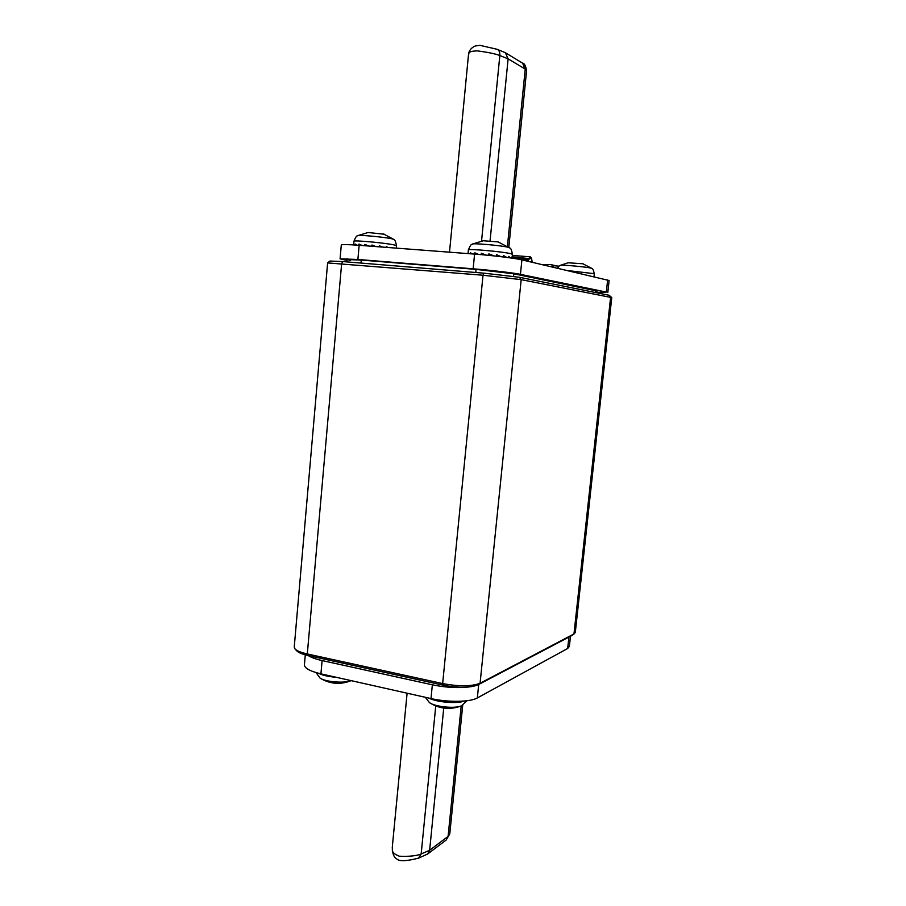 <?xml version="1.0" encoding="UTF-8"?>
<svg xmlns="http://www.w3.org/2000/svg" width="906" height="906" viewBox="0 0 906 906"><rect width="100%" height="100%" fill="white"/><g stroke="black" fill="none" stroke-linecap="round" stroke-linejoin="round"><path stroke-width="1.36" d="M295.152 649.081L296.681 650.757C298.334 652.603 302.162 654.211 308.187 655.57L443.34 685.208C458.561 688.028 470.089 687.926 477.938 684.891L572.105 635.4L575.299 632.479M611.777 297.598L521.188 279.648L483.023 275.231L327.621 262.921L294.246 646.997L294.869 648.764C296.647 650.757 300.792 652.49 307.304 653.962L442.649 683.577C459.127 686.623 471.607 686.51 480.078 683.249L574.54 633.645M575.287 632.569L611.765 297.564L609.081 295.265L519.387 277.281L484.121 273.182L342.887 261.574L329.886 261.053L327.655 262.887M346.896 260.407L340.078 258.867L357.881 259.467L473.147 268.81C490.837 270.214 513.781 272.921 520.429 274.348L606.329 292.083L596.929 292.389M607.801 292.547L609.104 280.509L521.913 259.863C515.265 258.233 492.298 255.424 474.585 254.099L359.15 245.299C347.553 244.45 341.596 244.348 341.29 245.005L340.078 258.822M542.683 264.733L550.395 264.484L553.793 265.741L552.082 266.942M559.093 266.149L553.793 265.741M597.077 291.03L513.793 273.805L476.069 269.388L361.268 260.067L346.964 259.58L350.463 260.475L350.554 259.388M532.037 262.242L531.482 258.165L532.275 262.298M518.323 259.139L519.297 258.527L527.836 260.532L530.304 256.817L531.482 258.165M526.964 260.328L528.107 260.758L530.248 257.429L531.324 258.663L529.013 258.482M528.107 260.758L519.206 259.161L519.183 258.55L512.071 258.006L519.274 258.527M519.297 258.527L512.083 257.972M568.085 262.785L583.09 263.782M591.912 268.436L591.12 268.153C586.522 266.862 560.678 264.552 560.282 265.379C559.342 266.375 560.803 263.963 557.45 268.199M393.748 239.399L391.754 238.776C384.529 237.078 358.323 234.643 357.802 235.617L368.085 232.502L384.359 234.246M396.511 245.73L394.121 244.914C385.186 242.899 352.547 239.943 353.94 241.268L353.612 244.914M353.68 244.212L353.884 244.937M356.873 245.13L355.095 243.974L355.005 245.005M362.321 245.537L358.957 244.042L358.844 245.277M368.731 246.036L364.812 244.405L364.688 245.719M364.812 244.405L369.002 246.058M373.023 246.364L371.936 245.028L371.822 246.262M371.936 245.028L375.956 246.579M382.457 247.078L379.444 245.82L379.342 246.84M388.028 247.508L386.375 246.692L386.318 247.372M508.606 257.655L508.719 256.432L510.429 257.904M511.981 258.131L511.641 257.123L511.539 258.063M498.198 241.936L508.289 247.304C501.981 245.571 473.091 242.967 472.422 244.065L483.317 240.758L498.198 241.936M468.64 253.646L468.198 252.91L468.13 253.612M472.456 253.94L470.305 252.717L470.203 253.771M478.651 254.427L474.869 252.831L474.744 254.11M484.925 254.982L481.324 253.238L481.188 254.643M481.324 253.238L486.182 255.107M489.319 255.413L488.889 253.884L488.742 255.356M488.889 253.884L493.997 255.9M501.12 256.704L496.613 254.711L496.465 256.171M506.771 257.406L503.51 255.594L503.362 256.976M305.288 654.868L304.427 664.71C304.371 668.141 309.863 671.187 320.928 673.849L430.996 698.571C447.847 702.49 470.327 702.127 477.337 697.948L567.666 648.481L569.364 646.465M467.926 687.088C456.749 688.164 444.891 687.405 432.343 684.811L322.106 660.565C315.82 659.16 311.211 657.507 308.278 655.593M316.013 672.58L320.078 678.107C325.129 681.935 344.914 683.543 351.177 680.644L351.086 680.678C340.463 684.857 330.271 684.098 320.509 678.379M425.344 697.303L429.455 702.626C434.846 706.816 454.971 708.866 461.38 705.876L462.162 705.502M572.105 635.4L573.962 633.996L610.61 297.236L609.081 295.265M519.387 277.281L521.188 279.648L480.078 683.249L477.938 684.891M443.34 685.208L442.649 683.577L483.023 275.231L484.121 273.182M342.887 261.574L341.653 263.51L307.304 653.962L308.187 655.57M595.616 292.57L595.82 290.622M513.793 273.805L513.532 276.341M475.763 272.491L476.069 269.388M361.268 260.067L360.996 263.057M359.15 245.299L357.881 259.467M606.329 292.083L607.643 279.954M521.913 259.863L520.429 274.348M473.147 268.81L474.585 254.099M468.515 54.417C468.957 50.623 471.165 47.814 475.14 46.013L479.931 45.334L497.077 49.286C499.093 50.102 500.021 52.186 499.829 55.526L481.55 241.041M497.077 49.286L505.344 52.695L508.119 58.845L499.829 55.526C495.299 53.782 487.779 52.231 477.281 50.872C466.556 51.314 469.614 53.556 468.47 54.915L449.501 252.185M507.428 246.228L525.242 69.094L522.535 63.137C524.336 63.16 525.684 65.674 526.59 70.668L525.242 69.094L508.119 58.845L490.044 241.053M526.579 70.759L508.821 247.191M528.968 258.572L512.196 256.84M528.379 259.909L521.528 259.048M531.165 258.312L529.206 258.165M512.15 257.236L528.651 258.493M593.974 276.76L594.279 273.963L593.271 273.567L567.496 270.554M512.06 258.142L512.445 254.337L510.78 253.691C502.989 251.642 466.918 248.471 468.379 249.954C471.528 242.117 472.071 245.118 472.422 244.065M509.614 247.78L509.591 247.757C509.738 248.867 510.859 246.024 512.445 254.337M435.752 705.944L421.165 853.973L418.549 858.129C406.443 861.255 399.172 861.515 396.737 858.899C393.963 857.608 392.479 853.769 392.275 847.393M407.1 693.203L392.355 846.487C393.045 849.25 389.659 852.467 399.342 856.215C409.286 856.634 416.556 855.887 421.165 853.973L429.637 850.258L448.096 836.397L461.211 705.944M462.717 705.242L449.772 833.905L446.148 840.055L449.784 833.758M443.736 708.073L429.637 850.258L427.643 854.018L418.549 858.129M478.708 684.483L477.337 697.948M567.666 648.481L568.9 637.088M430.996 698.571L432.343 684.811M322.106 660.565L320.928 673.849M318.584 673.283C322.638 675.332 328.538 676.669 336.296 677.303M428.912 698.096C436.896 702.309 457.213 703.973 464.438 701.018M597.077 291.007L596.884 292.819M347.043 258.72L346.76 261.891M556.533 265.945L550.395 264.484M505.344 52.695L522.535 63.137M530.304 256.817L512.332 255.458M594.279 273.963C592.92 266.874 591.992 269.342 591.901 268.425L582.535 263.601M568.107 262.774L560.316 265.367M383.476 233.941L393.714 239.365C393.861 240.43 394.914 237.712 396.522 245.696L396.296 248.131M353.94 241.268C356.907 233.737 357.462 236.625 357.802 235.617M468.379 249.954L468.017 253.601M446.148 840.055L427.643 854.018M569.353 646.578L570.474 636.261M466.975 700.734L461.38 705.876C450.203 710.055 439.557 708.979 429.455 702.626"/></g></svg>
